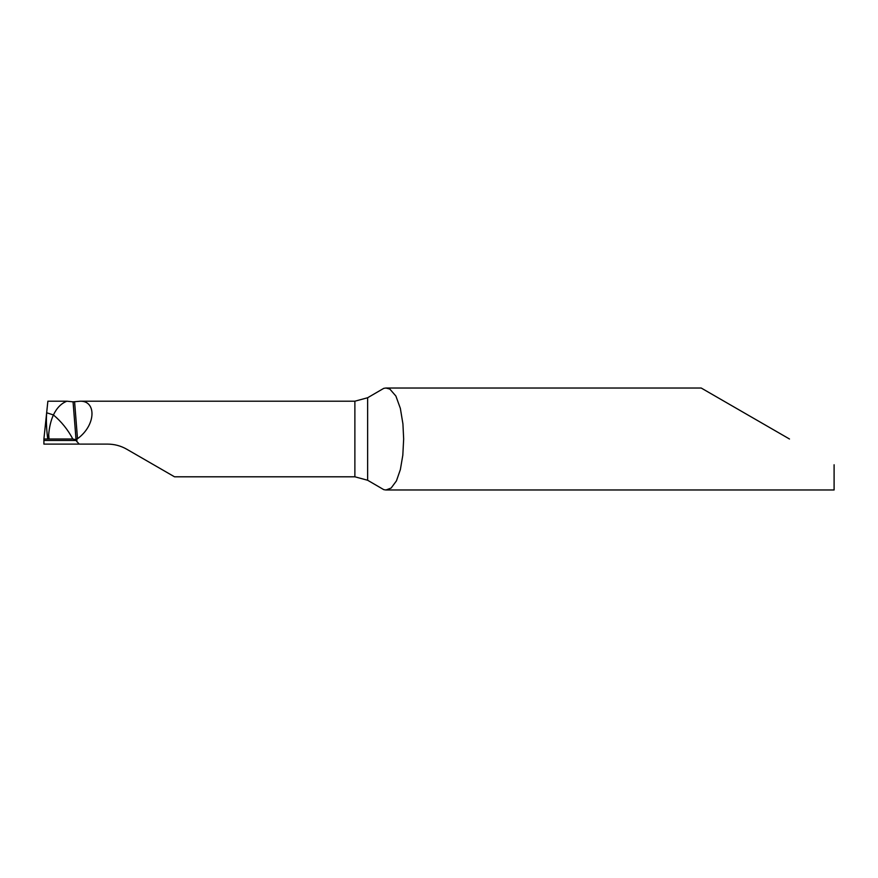 <?xml version="1.0" encoding="UTF-8"?>
<svg xmlns="http://www.w3.org/2000/svg" width="878" height="878" viewBox="0 0 878 878"><rect width="100%" height="100%" fill="white"/><g stroke="black" fill="none" stroke-linecap="round" stroke-linejoin="round"><path stroke-width="1.32" d="M46.83 411.145L43.9 439L47.873 401.202L66.926 401.202C61.317 403.32 56.807 407.908 53.415 414.943L46.688 412.77C46.084 420.035 46.435 428.782 47.719 439L43.9 439L49.036 439L47.719 439L48.685 434.544C49.355 426.862 50.935 420.332 53.415 414.943L46.688 412.77L46.589 413.395M63.94 439L72.808 439C67.847 429.638 61.383 421.616 53.415 414.943C61.383 421.616 67.847 429.638 72.808 439L49.036 439L72.808 439L75.146 439.538L79.229 444.103L107.621 444.103C114.502 444.147 120.868 445.859 126.739 449.218L174.513 476.798L354.877 476.798L367.63 480.255L383.785 489.661L385.991 489.979L391.138 488.047L396.428 480.903L400.368 469.576L402.815 455.199L403.66 439L402.925 423.92L400.357 408.38L395.89 396.044L389.843 389.075L385.991 388.021L383.785 388.339L367.63 397.745L354.877 401.202L80.513 401.202L73.061 401.839L66.926 401.202M52.493 439L43.9 439L43.9 444.103L79.229 444.103M789.487 439L701.193 388.021L789.487 439M385.991 489.979L834.1 489.979L834.1 464.758M80.513 401.202C96.393 401.005 96.152 425.117 77.505 438.737L75.146 439.538M50.584 439L43.9 439M48.685 434.544L49.036 439M76.858 439L76.858 441.733M354.877 401.202L354.877 476.798M75.991 439L73.061 401.839M367.63 397.745L367.63 480.255M77.505 438.737L74.597 401.828M75.903 440.471L43.9 440.471M701.193 388.021L385.991 388.021"/></g></svg>
